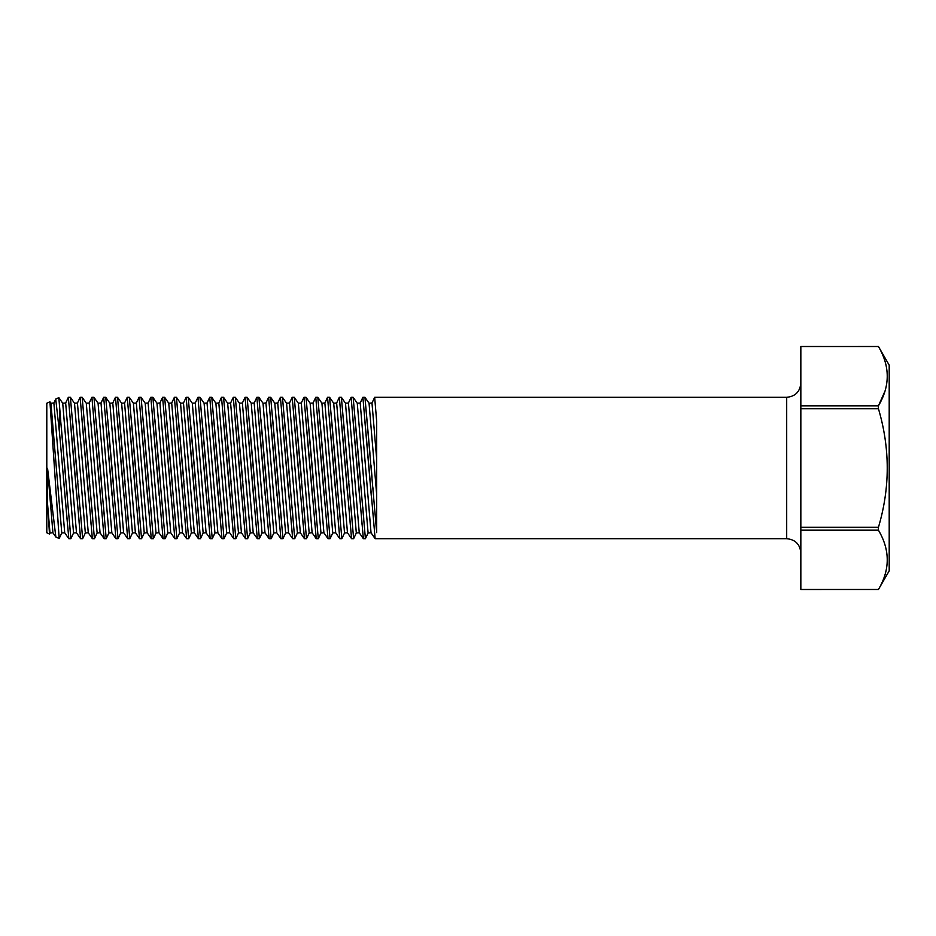 <?xml version="1.0" encoding="UTF-8"?>
<svg xmlns="http://www.w3.org/2000/svg" width="936" height="936" viewBox="0 0 936 936"><rect width="100%" height="100%" fill="white"/><g stroke="black" fill="none" stroke-linecap="round" stroke-linejoin="round"><path stroke-width="1.4" d="M800.842 589.481L878.436 589.481L800.842 589.493L800.842 527.307L878.436 527.307C890.171 487.878 890.171 448.344 878.436 408.693L800.842 408.693L800.842 527.307M800.842 530.174L878.436 530.174C890.171 550.005 890.171 569.778 878.436 589.481L889.2 570.855L889.2 365.145L878.436 346.507L800.842 346.519L800.842 408.693M884.965 391.166L878.436 405.826C890.171 386.123 890.171 366.35 878.436 346.519L800.842 346.507M800.842 405.826L878.436 405.826L878.436 408.693M878.436 530.174L878.436 527.307M786.696 397.309L374.669 397.309L376.693 421.61L376.693 532.619L364.946 397.309L362.887 397.309L375.137 538.691L786.696 538.691L786.696 397.309C795.284 396.466 799.999 391.763 800.842 383.175M373.885 524.815L373.593 521.574M371.264 495.565L364.701 419.164M376.693 494.851L369.053 403.24L364.946 397.309L369.942 453.375M370.984 465.274L372.025 477.348M372.914 487.691L373.476 494.302M374.938 511.641L376.693 532.619M375.394 406.037L375.196 403.673M374.798 398.83L374.669 397.309L371.99 402.995L376.693 459.377M371.03 532.76L368.094 533.005L357.271 403.24L360.208 402.995L371.03 532.76L375.137 538.691M360.208 402.995L362.887 397.309M369.053 403.24L371.99 402.995M357.271 403.24L353.165 397.309L351.105 397.309L363.355 538.691L365.414 538.691L353.165 397.309M368.094 533.005L365.414 538.691M355.165 419.503L360.629 481.794M362.782 507.125L363.73 518.427M362.103 524.839L361.811 521.574M359.494 495.565L352.919 419.164M359.248 532.76L356.312 533.005L345.489 403.24L348.426 402.995L359.248 532.76L363.355 538.691M348.426 402.995L351.105 397.309M345.489 403.24L341.383 397.309L339.323 397.309L351.573 538.691L353.632 538.691L341.383 397.309M356.312 533.005L353.632 538.691M343.383 419.503L348.847 481.794M351 507.125L351.948 518.427M350.321 524.839L350.029 521.574M347.712 495.565L341.137 419.164M347.467 532.76L344.53 533.005L333.707 403.24L336.644 402.995L347.467 532.76L351.573 538.691M336.644 402.995L339.323 397.309M333.707 403.24L329.601 397.309L327.541 397.309L339.791 538.691L341.851 538.691L329.601 397.309M344.53 533.005L341.851 538.691M331.601 419.503L337.065 481.794M339.218 507.125L340.166 518.427M338.54 524.839L338.247 521.574M335.93 495.565L329.355 419.164M335.685 532.76L332.748 533.005L321.925 403.24L324.862 402.995L335.685 532.76L339.791 538.691M324.862 402.995L327.541 397.309M321.925 403.24L317.819 397.309L315.76 397.309L328.01 538.691L330.069 538.691L317.819 397.309M332.748 533.005L330.069 538.691M319.82 419.503L325.283 481.806M327.436 507.125L328.384 518.427M326.758 524.839L326.465 521.574M324.149 495.565L317.573 419.164M323.903 532.76L320.966 533.005L310.144 403.24L313.08 402.995L323.903 532.76L328.01 538.691M313.08 402.995L315.76 397.309M310.144 403.24L306.037 397.309L303.978 397.309L316.228 538.691L318.287 538.691L306.037 397.309M320.966 533.005L318.287 538.691M308.038 419.503L313.501 481.794M315.654 507.125L316.602 518.427M314.976 524.815L314.683 521.574M312.367 495.565L305.791 419.164M312.121 532.76L309.184 533.005L298.362 403.24L301.298 402.995L312.121 532.76L316.228 538.691M301.298 402.995L303.978 397.309M298.362 403.24L294.255 397.309L292.196 397.309L304.446 538.691L306.505 538.691L294.255 397.309M309.184 533.005L306.505 538.691M296.256 419.503L301.72 481.806M303.872 507.125L304.82 518.427M303.194 524.839L302.901 521.574M300.585 495.565L294.009 419.164M300.339 532.76L297.402 533.005L286.58 403.24L289.516 402.995L300.339 532.76L304.446 538.691M289.516 402.995L292.196 397.309M286.58 403.24L282.473 397.309L280.414 397.309L292.664 538.691L294.723 538.691L282.473 397.309M297.402 533.005L294.723 538.691M284.474 419.503L289.938 481.794M292.09 507.125L293.038 518.427M291.412 524.815L291.119 521.574M288.803 495.565L282.227 419.164M288.557 532.76L285.62 533.005L274.798 403.24L277.735 402.995L288.557 532.76L292.664 538.691M277.735 402.995L280.414 397.309M274.798 403.24L270.691 397.309L268.632 397.309L280.882 538.691L282.941 538.691L270.691 397.309M285.62 533.005L282.941 538.691M272.692 419.503L278.156 481.806M280.309 507.125L281.256 518.427M279.63 524.839L279.337 521.574M277.021 495.565L270.445 419.164M276.775 532.76L273.839 533.005L263.016 403.24L265.953 402.995L276.775 532.76L280.882 538.691M265.953 402.995L268.632 397.309M263.016 403.24L258.909 397.309L256.85 397.309L269.1 538.691L271.159 538.691L258.909 397.309M273.839 533.005L271.159 538.691M260.91 419.503L266.374 481.806M268.527 507.125L269.474 518.427M267.848 524.839L267.556 521.574M265.239 495.565L258.664 419.164M264.993 532.76L262.057 533.005L251.234 403.24L254.171 402.995L264.993 532.76L269.1 538.691M254.171 402.995L256.85 397.309M251.234 403.24L247.127 397.309L245.068 397.309L257.318 538.691L259.377 538.691L247.127 397.309M262.057 533.005L259.377 538.691M249.128 419.503L254.592 481.806M256.745 507.125L257.692 518.427M256.066 524.815L255.774 521.574M253.457 495.565L246.882 419.164M253.211 532.76L250.275 533.005L239.452 403.24L242.389 402.995L253.211 532.76L257.318 538.691M242.389 402.995L245.068 397.309M239.452 403.24L235.345 397.309L233.286 397.309L245.536 538.691L247.595 538.691L235.345 397.309M250.275 533.005L247.595 538.691M237.346 419.503L242.81 481.806M244.963 507.125L245.911 518.427M244.284 524.815L243.992 521.574M241.675 495.565L235.1 419.164M241.429 532.76L238.493 533.005L227.67 403.24L230.607 402.995L241.429 532.76L245.536 538.691M230.607 402.995L233.286 397.309M227.67 403.24L223.564 397.309L221.504 397.309L233.754 538.691L235.814 538.691L223.564 397.309M238.493 533.005L235.814 538.691M225.564 419.503L231.028 481.806M233.181 507.125L234.129 518.427M232.502 524.815L232.21 521.574M229.893 495.565L223.318 419.164M229.648 532.76L226.711 533.005L215.888 403.24L218.825 402.995L229.648 532.76L233.754 538.691M218.825 402.995L221.504 397.309M215.888 403.24L211.782 397.309L209.722 397.309L221.972 538.691L224.032 538.691L211.782 397.309M226.711 533.005L224.032 538.691M213.782 419.503L219.246 481.806M221.399 507.125L222.347 518.427M220.72 524.839L220.428 521.574M218.111 495.565L211.536 419.164M217.866 532.76L214.929 533.005L204.106 403.24L207.043 402.995L217.866 532.76L221.972 538.691M207.043 402.995L209.722 397.309M204.106 403.24L200 397.309L197.941 397.309L210.19 538.691L212.25 538.691L200 397.309M214.929 533.005L212.25 538.691M202 419.503L207.464 481.806M209.617 507.125L210.565 518.427M208.939 524.839L208.646 521.574M206.329 495.565L199.754 419.164M206.084 532.76L203.147 533.005L192.325 403.24L195.261 402.995L206.084 532.76L210.19 538.691M195.261 402.995L197.941 397.309M192.325 403.24L188.218 397.309L186.159 397.309L198.409 538.691L200.468 538.691L188.218 397.309M203.147 533.005L200.468 538.691M190.219 419.503L195.682 481.794M197.835 507.125L198.783 518.427M197.157 524.815L196.864 521.574M194.548 495.565L187.972 419.164M194.302 532.76L191.365 533.005L180.543 403.24L183.479 402.995L194.302 532.76L198.409 538.691M183.479 402.995L186.159 397.309M180.543 403.24L176.436 397.309L174.377 397.309L186.627 538.691L188.686 538.691L176.436 397.309M191.365 533.005L188.686 538.691M178.437 419.503L183.901 481.794M186.053 507.125L187.001 518.427M185.375 524.815L185.082 521.574M182.766 495.565L176.19 419.164M182.52 532.76L179.583 533.005L168.761 403.24L171.697 402.995L182.52 532.76L186.627 538.691M171.697 402.995L174.377 397.309M168.761 403.24L164.654 397.309L162.595 397.309L174.845 538.691L176.904 538.691L164.654 397.309M179.583 533.005L176.904 538.691M166.655 419.503L172.119 481.806M174.271 507.125L175.219 518.427M173.593 524.839L173.3 521.574M170.984 495.565L164.408 419.164M170.738 532.76L167.801 533.005L156.979 403.24L159.916 402.995L170.738 532.76L174.845 538.691M159.916 402.995L162.595 397.309M156.979 403.24L152.872 397.309L150.813 397.309L163.063 538.691L165.122 538.691L152.872 397.309M167.801 533.005L165.122 538.691M154.873 419.503L160.337 481.806M162.49 507.125L163.437 518.427M161.811 524.839L161.519 521.574M159.202 495.565L152.626 419.164M158.956 532.76L156.019 533.005L145.197 403.24L148.134 402.995L158.956 532.76L163.063 538.691M148.134 402.995L150.813 397.309M145.197 403.24L141.09 397.309L139.031 397.309L151.281 538.691L153.34 538.691L141.09 397.309M156.019 533.005L153.34 538.691M143.091 419.503L148.555 481.806M150.708 507.125L151.655 518.427M150.029 524.839L149.737 521.574M147.42 495.565L140.856 419.164M147.174 532.76L144.238 533.005L133.415 403.24L136.352 402.995L147.174 532.76L151.281 538.691M136.352 402.995L139.031 397.309M133.415 403.24L129.308 397.309L127.249 397.309L139.499 538.691L141.558 538.691L129.308 397.309M144.238 533.005L141.558 538.691M131.309 419.503L136.773 481.806M138.926 507.125L139.873 518.427M138.247 524.839L137.955 521.574M135.638 495.565L129.063 419.164M135.392 532.76L132.456 533.005L121.633 403.24L124.57 402.995L135.392 532.76L139.499 538.691M124.57 402.995L127.249 397.309M121.633 403.24L117.526 397.309L115.467 397.309L127.717 538.691L129.776 538.691L117.526 397.309M132.456 533.005L129.776 538.691M119.527 419.503L124.991 481.794M127.144 507.125L128.092 518.427M126.465 524.839L126.173 521.574M123.856 495.565L117.292 419.164M123.611 532.76L120.674 533.005L109.851 403.24L112.788 402.995L123.611 532.76L127.717 538.691M112.788 402.995L115.467 397.309M109.851 403.24L105.745 397.309L103.685 397.309L115.935 538.691L117.994 538.691L105.745 397.309M120.674 533.005L117.994 538.691M107.745 419.503L113.209 481.806M115.362 507.125L116.31 518.427M114.683 524.815L114.391 521.574M112.074 495.565L105.511 419.164M111.829 532.76L108.892 533.005L98.069 403.24L101.006 402.995L111.829 532.76L115.935 538.691M101.006 402.995L103.685 397.309M98.069 403.24L93.963 397.309L91.903 397.309L104.153 538.691L106.213 538.691L93.963 397.309M108.892 533.005L106.213 538.691M95.963 419.503L101.427 481.794M103.58 507.125L104.528 518.427M102.901 524.839L102.609 521.574M100.292 495.565L93.729 419.164M100.047 532.76L97.11 533.005L86.287 403.24L89.224 402.995L100.047 532.76L104.153 538.691M89.224 402.995L91.903 397.309M86.287 403.24L82.181 397.309L80.122 397.309L92.371 538.691L94.431 538.691L82.181 397.309M97.11 533.005L94.431 538.691M84.181 419.503L89.645 481.794M91.798 507.125L92.746 518.427M91.12 524.815L90.827 521.574M88.511 495.565L81.947 419.164M88.265 532.76L85.328 533.005L74.506 403.24L77.442 402.995L88.265 532.76L92.371 538.691M77.442 402.995L80.122 397.309M74.506 403.24L70.399 397.309L68.34 397.309L80.59 538.691L82.649 538.691L70.399 397.309M85.328 533.005L82.649 538.691M72.4 419.503L77.863 481.794M80.016 507.125L80.964 518.427M79.338 524.839L79.045 521.574M76.729 495.565L70.165 419.164M76.483 532.76L73.546 533.005L62.724 403.24L65.66 402.995L76.483 532.76L80.59 538.691M65.66 402.995L68.34 397.309M62.724 403.24L58.839 397.625L59.026 400.315M60.746 420.849L58.839 397.625L55.727 399.075L59.506 432.643L68.808 538.691L70.867 538.691L69.72 524.827M58.699 425.529L59.506 432.643L59.506 407.16L70.867 538.691L73.546 533.005M68.574 511.196L68.328 508.295M67.088 493.623L66.257 483.912M65.286 472.575L64.128 459.225M63.625 453.48L61.203 425.95M57.763 417.28L57.19 412.144M56.172 403.088L55.727 399.075L53.878 402.995L64.701 532.76L68.808 538.691M67.93 529.051L63.355 477.43M53.878 402.995L50.953 403.24L61.764 533.005L64.701 532.76M50.953 403.24L49.936 401.778L55.739 486.895M61.764 533.005L59.155 538.528L53.258 450.017M56.02 491.061L57.248 509.43M57.424 512.179L59.155 538.528L55.844 536.983L49.842 487.867M50.778 413.923L50.965 416.672M52.147 433.742L52.907 444.939M49.936 401.778L46.8 403.24L46.8 532.76L49.503 534.023L47.549 503.767L49.503 534.023L49.982 533.005L52.919 532.76L55.844 536.983M49.982 533.005L47.549 503.767L47.549 468.292L55.844 536.983L47.549 468.292L47.514 487.913M47.549 468.292L52.919 532.76M786.696 538.691C795.284 539.534 799.999 544.237 800.842 552.825"/></g></svg>
